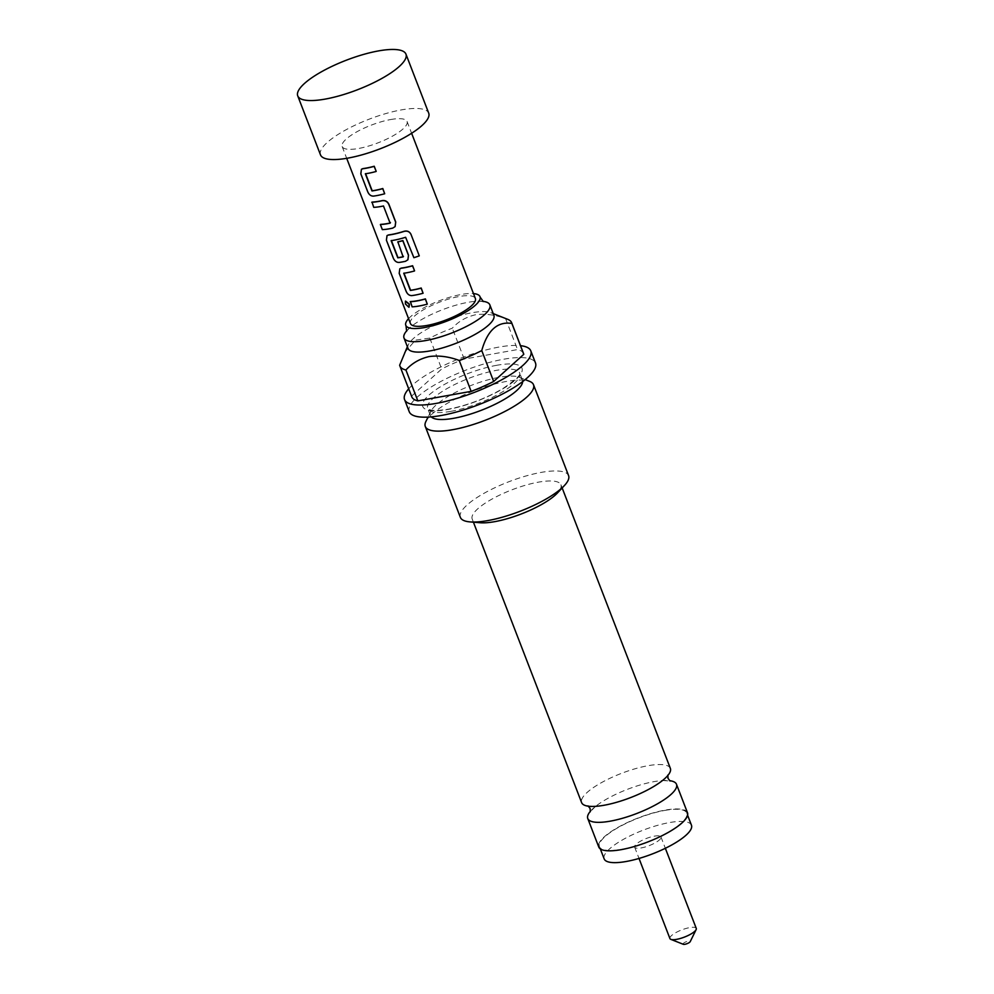 <?xml version="1.0" encoding="UTF-8"?>
<svg xmlns="http://www.w3.org/2000/svg" width="994" height="994" viewBox="0 0 994 994"><rect width="100%" height="100%" fill="white"/><g stroke="black" fill="none" stroke-linecap="round" stroke-linejoin="round"><path stroke-width="0.75" stroke-dasharray="4.97 3.73" d="M405.564 301.095L405.701 303.804L409.031 307.196M590.436 811.228A47.55 12.947 158.9 0 1 595.331 806.594A47.55 12.947 158.9 0 1 654.077 781.632A47.55 12.947 158.9 0 1 662.886 780.538A47.55 12.947 158.9 0 1 669.621 780.675M482.898 301.344A46.01 12.524 -21.1 0 0 478.226 301.17A46.01 12.524 -21.1 0 0 468.162 302.3A46.01 12.524 -21.1 0 0 410.137 327.448A46.01 12.524 -21.1 0 0 406.782 330.716M683.3 944.3A3.864 1.056 158.9 0 1 684.245 942.697A3.864 1.056 158.9 0 1 688.432 941.082A3.864 1.056 158.9 0 1 690.221 941.629M669.931 938.572A14.115 3.839 158.9 0 1 675.833 932.633A14.115 3.839 158.9 0 1 689.612 927.626A14.115 3.839 158.9 0 1 696.26 928.408M654.325 836.165A14.115 3.839 158.9 0 1 660.973 836.96A14.115 3.839 158.9 0 1 655.071 842.9A14.115 3.839 158.9 0 1 641.304 847.907A14.115 3.839 158.9 0 1 634.644 847.112A14.115 3.839 158.9 0 1 640.546 841.173A14.115 3.839 158.9 0 1 654.325 836.165M390.667 119.541A34.79 9.48 158.9 0 1 407.068 121.479A34.79 9.48 158.9 0 1 392.506 136.128A34.79 9.48 158.9 0 1 358.548 148.479A34.79 9.48 158.9 0 1 342.147 146.54A34.79 9.48 158.9 0 1 356.697 131.891A34.79 9.48 158.9 0 1 390.667 119.541M376.192 171.341A34.79 9.48 158.9 0 1 368.091 173.204A34.79 9.48 158.9 0 1 365.568 173.615L365.357 173.776M384.777 193.631A34.79 9.48 158.9 0 1 376.689 195.483A34.79 9.48 158.9 0 1 373.582 195.967C371.097 195.955 369.221 194.489 367.954 191.544L361.058 173.689L361.53 169.191M392.717 228.123L395.127 226.582M392.866 227.961A34.79 9.48 158.9 0 1 389.486 228.645A34.79 9.48 158.9 0 1 382.591 229.477L380.615 224.371M419.257 255.756A34.79 9.48 158.9 0 1 413.926 257.57L413.889 257.695M391.164 240.66L391.375 240.486A34.79 9.48 158.9 0 0 393.897 240.088A34.79 9.48 158.9 0 0 405.651 237.156L413.926 257.57M397.848 241.815L403.303 256.477M387.126 235.528L386.654 240.014L393.549 257.868C394.817 260.813 396.693 262.279 399.178 262.292A34.79 9.48 158.9 0 0 402.284 261.807A34.79 9.48 158.9 0 0 405.664 261.124L407.925 259.745M414.573 270.84A34.79 9.48 158.9 0 1 406.484 272.691A34.79 9.48 158.9 0 1 403.949 273.101L403.75 273.263M423.171 293.118A34.79 9.48 158.9 0 1 415.082 294.969A34.79 9.48 158.9 0 1 411.963 295.454C409.491 295.442 407.615 293.975 406.335 291.031L399.451 273.176L399.923 268.691M427.37 304.002A34.79 9.48 158.9 0 1 419.282 305.854A34.79 9.48 158.9 0 1 412.373 306.686L410.41 301.58M410.447 323.547A34.79 9.48 158.9 0 1 424.997 308.898A34.79 9.48 158.9 0 1 458.967 296.547A34.79 9.48 158.9 0 1 475.368 298.486M383.473 205.982L383.609 205.833A34.79 9.48 158.9 0 1 380.888 206.367A34.79 9.48 158.9 0 1 373.993 207.187L372.017 202.093M390.294 222.755L383.609 205.833M320.503 154.89A57.987 15.792 158.9 0 1 344.769 130.475A57.987 15.792 158.9 0 1 401.365 109.899A57.987 15.792 158.9 0 1 428.712 113.13M691.451 825.194A46.78 12.736 -21.1 0 0 669.397 822.585A46.78 12.736 -21.1 0 0 623.735 839.184A46.78 12.736 -21.1 0 0 604.166 858.878M664.713 810.433A46.78 12.736 158.9 0 1 686.767 813.042A46.78 12.736 158.9 0 1 667.198 832.736A46.78 12.736 158.9 0 1 621.536 849.336A46.78 12.736 158.9 0 1 599.481 846.726A46.78 12.736 158.9 0 1 619.051 827.045A46.78 12.736 158.9 0 1 664.713 810.433M670.354 768.374A47.55 12.947 -21.1 0 0 647.939 765.715A47.55 12.947 -21.1 0 0 601.519 782.601A47.55 12.947 -21.1 0 0 581.627 802.618M480.177 522.745A47.55 12.947 158.9 0 1 472.2 519.03A47.55 12.947 158.9 0 1 492.092 499.013A47.55 12.947 158.9 0 1 538.512 482.14A47.55 12.947 158.9 0 1 560.927 484.786A47.55 12.947 158.9 0 1 557.522 492.9M687.488 812.769A47.55 12.947 -21.1 0 0 665.073 810.122A47.55 12.947 -21.1 0 0 618.653 826.996A47.55 12.947 -21.1 0 0 598.761 847.012M408.559 318.652A39.772 10.835 158.9 0 1 461.266 294.472A39.772 10.835 158.9 0 1 473.479 293.59M408.025 348.397A46.01 12.524 158.9 0 1 408.497 344.421A46.01 12.524 158.9 0 1 472.175 312.712A46.01 12.524 158.9 0 1 490.837 312.65A46.01 12.524 158.9 0 1 493.869 315.272M404.372 352.795L415.48 340.134L429.768 338.097A59.926 16.314 158.9 0 1 452.307 328.194C458.47 321.373 466.236 316.887 475.604 314.763C485.308 313.495 495.298 314.8 505.611 318.676A59.926 16.314 158.9 0 1 507.723 319.335M425.904 421.444A57.987 15.792 158.9 0 1 506.17 381.485A57.987 15.792 158.9 0 1 529.69 381.398M460.371 517.377A57.987 15.792 158.9 0 1 484.637 492.962A57.987 15.792 158.9 0 1 541.245 472.386A57.987 15.792 158.9 0 1 568.58 475.617M431.234 416.859A49.315 13.431 158.9 0 1 430.39 415.554A49.315 13.431 158.9 0 1 430.899 411.28A49.315 13.431 158.9 0 1 499.15 377.298A49.315 13.431 158.9 0 1 519.154 377.223A49.315 13.431 158.9 0 1 522.397 380.043A49.315 13.431 158.9 0 1 522.658 381.584M408.696 388.816A67.654 18.426 158.9 0 1 498.901 347.092A67.654 18.426 158.9 0 1 520.508 345.676M409.242 411.727A67.654 18.426 158.9 0 1 437.559 383.249A67.654 18.426 158.9 0 1 503.598 359.244A67.654 18.426 158.9 0 1 535.493 363.009M523.589 353.653A59.926 16.314 -21.1 0 0 517.526 349.565L464.223 359.082A59.926 16.314 -21.1 0 0 441.696 368.985L411.578 396.121A59.926 16.314 -21.1 0 0 411.777 396.792M464.223 359.082L452.307 328.194M505.611 318.676L517.526 349.565M411.578 396.121L399.65 365.233M429.768 338.097L441.696 368.985M496.913 365.258A53.179 14.475 -21.1 0 0 428.936 395.127A53.179 14.475 -21.1 0 0 447.834 409.478A53.179 14.475 -21.1 0 0 515.799 379.621A53.179 14.475 -21.1 0 0 496.913 365.258M450.953 411.342A49.315 13.431 158.9 0 1 427.706 408.596A49.315 13.431 158.9 0 1 448.331 387.846A49.315 13.431 158.9 0 1 496.466 370.34A49.315 13.431 158.9 0 1 519.713 373.085A49.315 13.431 158.9 0 1 499.087 393.848A49.315 13.431 158.9 0 1 450.953 411.342M662.886 780.538L670.105 780.986M478.226 301.17L483.345 301.58M410.137 327.448L406.608 331.176M595.331 806.594L590.287 811.787M660.973 836.96L665.346 848.292M407.068 121.479L411.615 133.271M342.147 146.54L346.695 158.319M687.612 815.217L686.767 813.042M562.157 487.955L560.927 484.786M595.244 806.358L588.498 806.221M522.397 380.043L519.713 373.085C517.066 373.57 527.901 371.433 502.865 388.579C485.594 398.544 467.466 405.403 448.493 409.143C431.458 411.827 429.607 409.391 428.638 409.267L427.706 408.596L430.39 415.554M490.837 312.65L493.21 313.595M519.154 377.223L525.167 379.609M430.899 411.28L428.041 417.095M408.497 344.421L407.366 346.72M662.787 780.29L667.695 775.668M473.417 522.185L472.2 519.03M600.314 848.901L599.481 846.726M634.644 847.112L639.018 858.443"/><path stroke-width="1.49" d="M405.39 303.965L408.907 307.283L409.168 304.338L405.403 301.157L405.39 303.965M409.031 307.196L409.441 304.164L405.564 301.095M669.621 780.675A47.55 12.947 158.9 0 1 676.492 784.278A47.55 12.947 158.9 0 1 656.599 804.295A47.55 12.947 158.9 0 1 610.192 821.168A47.55 12.947 158.9 0 1 587.765 818.522A47.55 12.947 158.9 0 1 590.436 811.228M406.782 330.716A46.01 12.524 -21.1 0 0 403.999 337.985A46.01 12.524 -21.1 0 0 425.693 340.557A46.01 12.524 -21.1 0 0 470.597 324.23A46.01 12.524 -21.1 0 0 489.843 304.86A46.01 12.524 -21.1 0 0 482.898 301.344M665.346 848.292L696.26 928.408A14.115 3.839 158.9 0 1 696.123 929.626L690.221 941.629A3.864 1.056 158.9 0 1 684.866 944.3A3.864 1.056 158.9 0 1 683.3 944.3L670.863 939.38A14.115 3.839 158.9 0 1 669.931 938.572L639.018 858.443M696.123 929.626A14.115 3.839 158.9 0 1 676.591 939.355A14.115 3.839 158.9 0 1 670.863 939.38M376.092 171.49A35.188 9.58 158.9 0 1 365.357 173.776L371.98 190.947A35.188 9.58 158.9 0 0 382.727 188.661L384.69 193.768A35.188 9.58 158.9 0 1 373.371 196.129C370.861 196.116 368.973 194.65 367.693 191.718L360.81 173.863L361.418 169.278L362.798 168.756A35.188 9.58 158.9 0 0 374.129 166.383L376.192 171.341L374.216 166.246A34.79 9.48 158.9 0 1 366.127 168.098A34.79 9.48 158.9 0 1 363.009 168.582L361.53 169.191M384.69 193.768L382.814 188.525A34.79 9.48 158.9 0 1 374.713 190.388A34.79 9.48 158.9 0 1 372.191 190.786L365.568 173.615M395.127 226.582L395.736 222.022L388.853 204.168C387.424 201.372 385.237 200.179 382.305 200.589A34.79 9.48 158.9 0 1 378.913 201.273A34.79 9.48 158.9 0 1 372.017 202.093L373.732 207.361A35.188 9.58 158.9 0 0 383.473 205.982L390.095 223.165A35.188 9.58 158.9 0 1 380.367 224.545L380.615 224.371A34.79 9.48 158.9 0 0 387.511 223.551A34.79 9.48 158.9 0 0 390.244 223.004L390.443 222.594M410.982 234.323L419.269 255.868L410.982 234.323C409.578 231.552 407.304 230.533 404.173 231.267A34.79 9.48 158.9 0 1 391.711 234.435A34.79 9.48 158.9 0 1 388.604 234.907L387.126 235.528M403.452 256.315L403.253 256.725A34.79 9.48 158.9 0 1 400.532 257.26A34.79 9.48 158.9 0 1 397.998 257.67L391.375 240.486M407.925 259.745L408.534 255.185L402.893 240.56A34.79 9.48 158.9 0 1 397.848 241.815L403.104 256.887A35.188 9.58 158.9 0 1 397.786 257.831L391.214 240.871M414.486 270.977A35.188 9.58 158.9 0 1 403.75 273.263L410.373 290.434A35.188 9.58 158.9 0 0 421.121 288.148L423.084 293.255A35.188 9.58 158.9 0 1 411.752 295.616C409.242 295.616 407.354 294.137 406.086 291.205L399.19 273.35L399.812 268.765L401.191 268.243A35.188 9.58 158.9 0 0 412.522 265.87L414.573 270.84L412.609 265.733A34.79 9.48 158.9 0 1 404.508 267.597A34.79 9.48 158.9 0 1 401.402 268.069L399.923 268.691M423.084 293.255L421.207 288.012A34.79 9.48 158.9 0 1 413.106 289.875A34.79 9.48 158.9 0 1 410.584 290.273L403.949 273.101M427.283 304.139L425.407 298.896A34.79 9.48 158.9 0 1 417.306 300.76A34.79 9.48 158.9 0 1 410.41 301.58L412.125 306.848A35.188 9.58 158.9 0 0 427.283 304.139L425.32 299.032A35.188 9.58 158.9 0 1 410.149 301.754M411.615 133.271L475.368 298.486A34.79 9.48 158.9 0 1 460.818 313.135A34.79 9.48 158.9 0 1 426.848 325.485A34.79 9.48 158.9 0 1 410.447 323.547L346.695 158.319M378.602 50.893A57.987 15.792 158.9 0 1 405.95 54.136A57.987 15.792 158.9 0 1 381.684 78.538A57.987 15.792 158.9 0 1 325.075 99.114A57.987 15.792 158.9 0 1 297.74 95.884A57.987 15.792 158.9 0 1 321.994 71.481A57.987 15.792 158.9 0 1 378.602 50.893M405.95 54.136L428.712 113.13A57.987 15.792 158.9 0 1 404.446 137.545A57.987 15.792 158.9 0 1 347.85 158.121A57.987 15.792 158.9 0 1 320.503 154.89L297.74 95.884M600.314 848.901L604.166 858.878A46.78 12.736 -21.1 0 0 626.22 861.487A46.78 12.736 -21.1 0 0 671.882 844.888A46.78 12.736 -21.1 0 0 691.451 825.194L687.612 815.217M473.417 522.185L581.627 802.618A47.55 12.947 -21.1 0 0 595.244 806.358A47.55 12.947 -21.1 0 0 604.054 805.264A47.55 12.947 -21.1 0 0 662.787 780.29A47.55 12.947 -21.1 0 0 670.354 768.374L562.157 487.955M525.167 379.609L529.69 381.398A57.987 15.792 158.9 0 1 533.505 384.715L568.58 475.617A57.987 15.792 158.9 0 1 564.43 485.519L557.522 492.9A47.55 12.947 158.9 0 1 494.627 521.676A47.55 12.947 158.9 0 1 480.177 522.745L470.1 521.912A57.987 15.792 158.9 0 1 460.371 517.377L425.295 426.476A57.987 15.792 158.9 0 1 425.904 421.444L428.041 417.095M587.765 818.522L598.761 847.012A47.55 12.947 -21.1 0 0 621.175 849.659A47.55 12.947 -21.1 0 0 667.595 832.786A47.55 12.947 -21.1 0 0 687.488 812.769L676.492 784.278M473.479 293.59A39.772 10.835 158.9 0 1 480.152 297.144A39.772 10.835 158.9 0 1 462.707 313.806A39.772 10.835 158.9 0 1 424.55 327.56A39.772 10.835 158.9 0 1 405.999 325.759A39.772 10.835 158.9 0 1 408.559 318.652M489.843 304.86L493.869 315.272A46.01 12.524 158.9 0 1 474.623 334.643A46.01 12.524 158.9 0 1 429.706 350.969A46.01 12.524 158.9 0 1 408.025 348.397L403.999 337.985M493.21 313.595L507.723 319.335A59.926 16.314 158.9 0 1 511.674 322.764A59.926 16.314 158.9 0 1 511.873 323.435C497.509 321.224 487.47 330.269 481.755 350.571A59.926 16.314 158.9 0 1 459.228 360.474C448.915 356.585 438.913 355.28 429.222 356.56C419.853 358.685 412.088 363.17 405.912 369.992A59.926 16.314 158.9 0 1 399.861 365.904A59.926 16.314 158.9 0 1 399.65 365.233L407.366 346.72M533.505 384.715A57.987 15.792 158.9 0 1 509.239 409.118A57.987 15.792 158.9 0 1 452.643 429.706A57.987 15.792 158.9 0 1 425.295 426.476M564.43 485.519A57.987 15.792 158.9 0 1 487.719 520.607A57.987 15.792 158.9 0 1 470.1 521.912M522.658 381.584A49.315 13.431 158.9 0 1 453.637 418.3A49.315 13.431 158.9 0 1 431.234 416.859M520.508 345.676A67.654 18.426 158.9 0 1 530.808 350.87A67.654 18.426 158.9 0 1 502.504 379.348A67.654 18.426 158.9 0 1 436.465 403.353A67.654 18.426 158.9 0 1 404.558 399.576A67.654 18.426 158.9 0 1 408.696 388.816M530.808 350.87L535.493 363.009A67.654 18.426 158.9 0 1 507.188 391.487A67.654 18.426 158.9 0 1 441.15 415.504A67.654 18.426 158.9 0 1 409.242 411.727L404.558 399.576M511.873 323.435L523.788 354.324L493.67 381.46L481.755 350.571M399.861 365.904L411.777 396.792A59.926 16.314 -21.1 0 0 417.84 400.88L471.144 391.363A59.926 16.314 -21.1 0 0 493.67 381.46M523.788 354.324A59.926 16.314 -21.1 0 0 523.589 353.653L511.674 322.764M471.144 391.363L459.228 360.474M405.912 369.992L417.84 400.88M404.173 231.267L404.136 231.391A35.188 9.58 158.9 0 1 388.393 235.081L387.014 235.603L386.405 240.188L393.289 258.042C394.556 260.975 396.457 262.453 398.954 262.453A35.188 9.58 158.9 0 0 405.515 261.285L407.888 259.794L408.447 255.334L402.806 240.71A35.188 9.58 158.9 0 1 397.712 241.964M410.994 234.435C409.59 231.664 407.304 230.645 404.136 231.391M419.269 255.868A35.188 9.58 158.9 0 1 413.889 257.695L405.614 237.28A35.188 9.58 158.9 0 1 391.164 240.66M380.367 224.545L382.33 229.639A35.188 9.58 158.9 0 0 392.717 228.123L395.09 226.632L395.649 222.171L388.766 204.304C387.337 201.521 385.138 200.328 382.156 200.738A35.188 9.58 158.9 0 1 371.768 202.267M670.105 780.986L668.018 778.414L667.831 775.096M483.345 301.58L480.152 297.144M406.608 331.176L405.999 325.759M590.287 811.787L590.101 808.482L588.013 805.898"/></g></svg>
